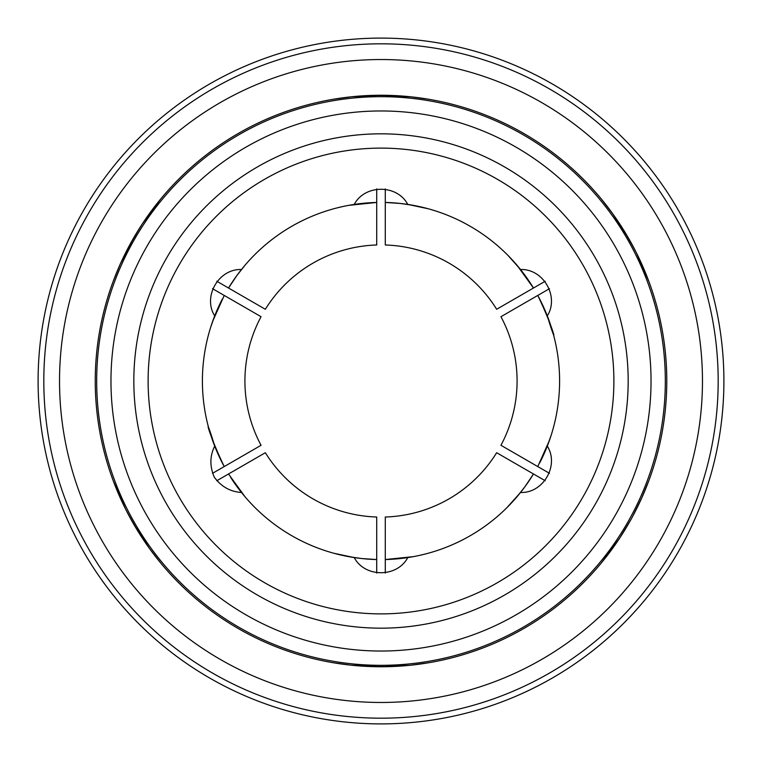 <?xml version="1.0" encoding="UTF-8"?>
<svg xmlns="http://www.w3.org/2000/svg" width="762" height="762" viewBox="0 0 762 762"><rect width="100%" height="100%" fill="white"/><g stroke="black" fill="none" stroke-linecap="round" stroke-linejoin="round"><path stroke-width="1.14" d="M506.93 507.635L520.541 492.471A178.594 178.594 0 0 0 533.476 473.983L496.653 452.723A136.084 136.084 0 0 1 385.286 517.017L385.286 559.546A178.594 178.594 0 0 0 407.765 557.574C397.202 577.729 364.836 577.787 354.235 557.574A178.594 178.594 0 0 1 241.459 492.471C230.381 491.776 221.332 486.699 214.322 477.231C209.636 466.43 209.76 456.057 214.694 446.113A178.594 178.594 0 0 1 214.694 315.887C202.521 296.666 218.665 268.605 241.459 269.529A178.594 178.594 0 0 1 354.235 204.426C364.798 184.271 397.164 184.214 407.765 204.426A178.594 178.594 0 0 1 520.541 269.529C543.268 268.605 559.499 296.608 547.307 315.887A178.594 178.594 0 0 1 547.307 446.113L551.174 435.197M369.056 666.502L390.334 666.598M601.504 562.747L619.668 538.143L630.584 520.151L622.278 534.095M545.211 480.755L533.476 473.983L525.056 486.556L516.979 496.786M413.337 556.641L385.286 559.546L385.286 573.091M539.734 462.839A178.594 178.594 0 0 0 547.307 446.113C559.479 465.334 543.335 493.395 520.541 492.471A178.594 178.594 0 0 1 407.765 557.574M428.092 553.269L427.358 553.469M425.444 553.974L420.519 555.165M618.83 539.401L614.496 545.725M611.038 550.516L606.542 556.46M603.447 560.356L601.942 562.213M633.003 515.712L641.785 497.815L648.653 481.089M648.395 481.755L647.633 483.765M646.005 487.89L642.928 495.214M640.261 501.158L637.242 507.463M549.278 440.817L537.762 466.563L549.497 473.335M553.231 428.234L553.736 426.358M376.714 573.091L376.714 559.546L361.617 558.536L348.71 556.651M333.861 553.26L354.235 557.574A178.594 178.594 0 0 0 376.714 559.546L376.714 517.017A136.084 136.084 0 0 1 265.347 452.723L216.789 480.755M362.741 666.169L355.092 665.569M349.206 664.978L341.824 664.054M336.899 663.331L334.537 662.95M333.851 662.835L350.558 665.121L381 666.75L410.223 665.255L428.149 662.835M427.444 662.95L425.32 663.292M420.929 663.95L413.052 664.95M406.575 665.607L399.593 666.14M630.584 520.151L630.612 520.16A285.75 285.75 0 0 0 452.885 104.442A285.75 285.75 0 0 0 95.25 381A285.75 285.75 0 0 0 630.584 520.151M549.497 288.665L537.762 295.437C556.231 333.804 557.946 351.568 547.307 315.887A178.594 178.594 0 0 0 537.762 295.437L500.939 316.706A136.084 136.084 0 0 1 500.939 445.294L537.762 466.563M59.531 381A321.469 321.469 0 0 0 381 702.469A321.469 321.469 0 0 0 702.469 381A321.469 321.469 0 0 0 381 59.531A321.469 321.469 0 0 0 59.531 381M613.886 381A232.886 232.886 0 0 1 264.557 582.682A232.886 232.886 0 0 1 264.557 179.318A232.886 232.886 0 0 1 613.886 381A232.886 232.886 0 0 1 264.557 582.682A232.886 232.886 0 0 1 264.557 179.318A232.886 232.886 0 0 1 613.886 381A232.886 232.886 0 0 0 381 148.114A232.886 232.886 0 0 0 148.114 381M96.679 381A284.321 284.321 0 0 0 381 665.321A284.321 284.321 0 0 0 665.321 381A284.321 284.321 0 0 0 381 96.679A284.321 284.321 0 0 0 96.679 381M553.517 334.813L547.307 315.887M623.668 230.124L634.222 248.593M637.089 254.232L640.404 261.147M642.823 266.548L645.719 273.406M647.557 278.035L648.405 280.273M648.653 280.911L636.422 252.879L628.469 238.125L612.553 213.56L601.504 199.253M601.951 199.806L603.313 201.473M606.076 204.949L610.876 211.265M614.686 216.551L618.639 222.323M371.666 95.402L392.944 95.498M399.259 95.831L406.908 96.431M412.794 97.022L420.176 97.946M425.101 98.669L427.463 99.05M428.149 99.165L411.442 96.879L381 95.25L351.777 96.745L333.851 99.165M334.556 99.05L336.68 98.708M341.071 98.05L348.948 97.05M355.425 96.393L362.407 95.86M128.997 246.288L139.722 227.905M143.17 222.599L147.504 216.275M150.962 211.484L155.458 205.54M158.553 201.644L160.058 199.787M160.496 199.253L142.332 223.857L133.531 238.125L120.215 264.185L113.347 280.911M113.605 280.245L114.367 278.235M115.995 274.11L119.072 266.786M121.739 260.842L124.758 254.537M138.332 531.876L127.778 513.407M124.911 507.768L121.596 500.853M119.177 495.452L116.281 488.594M114.443 483.965L113.595 481.727M113.347 481.089L125.578 509.121L133.531 523.875L149.447 548.44L160.496 562.747M160.049 562.194L158.686 560.527M155.924 557.051L151.124 550.736M147.314 545.449L143.361 539.677M43.815 381A337.185 337.185 0 0 0 549.592 673.008A337.185 337.185 0 0 0 549.592 88.992A337.185 337.185 0 0 0 43.815 381M38.1 381A342.9 342.9 0 0 0 381 723.9A342.9 342.9 0 0 0 723.9 381A342.9 342.9 0 0 0 381 38.1A342.9 342.9 0 0 0 38.1 381M212.503 473.335L224.238 466.563C205.769 428.196 204.054 410.432 214.694 446.113A178.594 178.594 0 0 0 224.238 466.563L261.061 445.294A136.084 136.084 0 0 1 261.061 316.706L212.503 288.665M222.266 299.161A178.594 178.594 0 0 0 214.694 315.887L210.826 326.803M208.483 427.187L214.694 446.113M208.769 333.766L208.264 335.642M212.722 321.183L224.238 295.437M230.753 477.545A178.594 178.594 0 0 0 241.459 492.471M255.356 507.921L254.813 507.387M253.413 505.978L249.926 502.301M245.059 496.824L228.524 473.983M241.459 269.529A178.594 178.594 0 0 0 228.524 288.017L265.347 309.277A136.084 136.084 0 0 1 376.714 244.983L376.714 202.454A178.594 178.594 0 0 0 354.235 204.426M216.789 281.245L228.524 288.017L236.944 275.444L245.021 265.214M333.908 208.731L334.642 208.531M336.556 208.026L341.481 206.835M348.663 205.359L376.714 202.454L376.714 188.909M385.286 188.909L385.286 202.454L400.383 203.464L413.29 205.349M428.139 208.74L407.765 204.426A178.594 178.594 0 0 0 385.286 202.454L385.286 244.983A136.084 136.084 0 0 1 496.653 309.277L545.211 281.245M516.941 265.176L533.476 288.017A178.594 178.594 0 0 0 520.541 269.529L508.025 255.46M506.644 254.079L507.187 254.613M508.587 256.022L512.074 259.699M651.034 381A270.034 270.034 0 0 0 381 110.966A270.034 270.034 0 0 0 110.966 381A270.034 270.034 0 0 0 381 651.034A270.034 270.034 0 0 0 651.034 381M628.174 381A247.174 247.174 0 0 1 257.413 595.055A247.174 247.174 0 0 1 257.413 166.945A247.174 247.174 0 0 1 628.174 381"/></g></svg>
